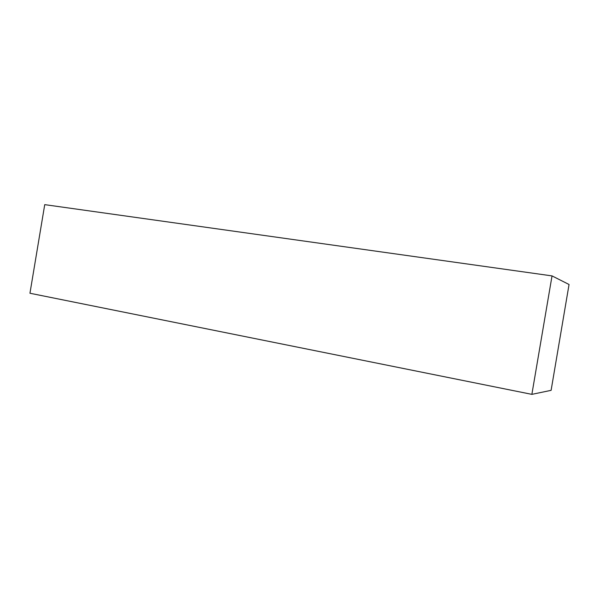 <?xml version="1.0" encoding="UTF-8"?>
<svg xmlns="http://www.w3.org/2000/svg" width="599" height="599" viewBox="0 0 599 599"><rect width="100%" height="100%" fill="white"/><g stroke="black" fill="none" stroke-linecap="round" stroke-linejoin="round"><path stroke-width="0.9" d="M29.95 293.248L44.73 204.641L552.031 275.899L531.867 394.359L29.95 293.248M552.031 275.899L569.05 284.495L551.11 390.338L531.867 394.359"/></g></svg>
